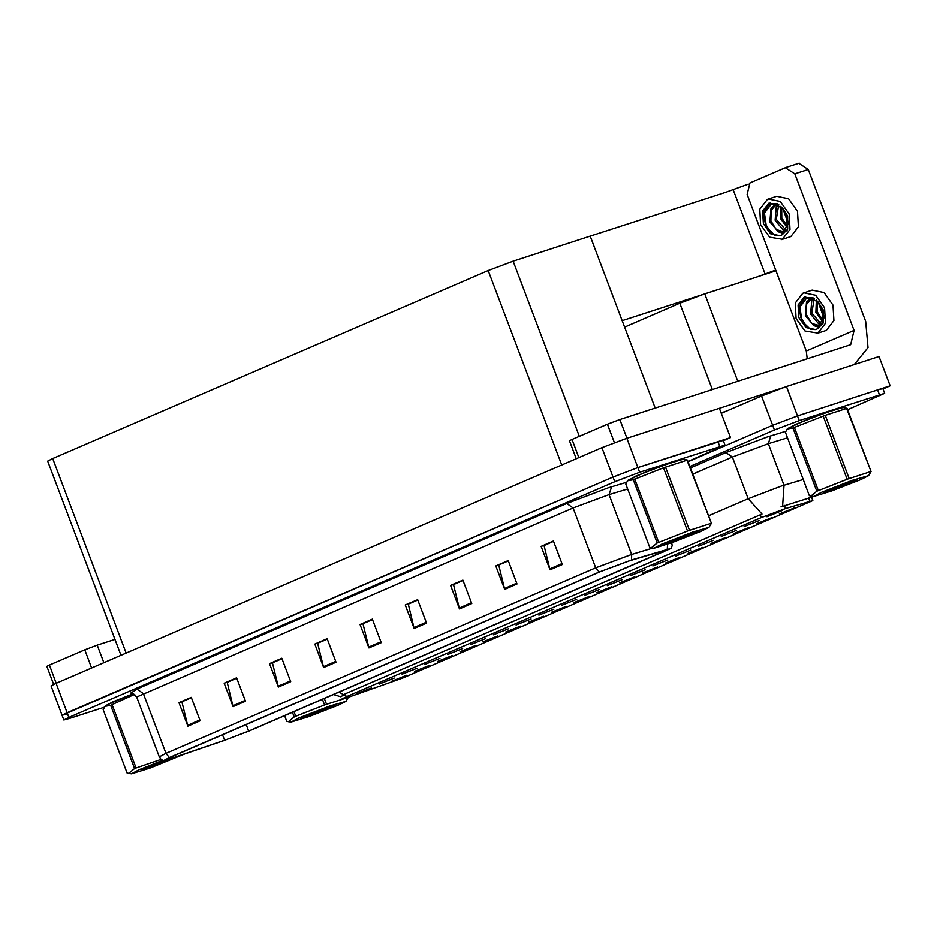 <?xml version="1.0" encoding="UTF-8"?>
<svg xmlns="http://www.w3.org/2000/svg" width="937" height="937" viewBox="0 0 937 937"><rect width="100%" height="100%" fill="white"/><g stroke="black" fill="none" stroke-linecap="round" stroke-linejoin="round"><path stroke-width="1.41" d="M688.098 553.31L703.078 547.302L688.098 553.31M391.736 681.258L406.705 675.249L391.736 681.258M402.125 674.207L417.106 668.198L402.125 674.207M665.305 563.149L680.274 557.152L665.305 563.149M470.526 644.679L485.495 638.671L470.526 644.679M528.515 622.203L543.495 616.195L528.515 622.203M607.305 585.625L622.285 579.628L607.305 585.625M460.126 651.73L475.106 645.722L460.126 651.73M538.916 615.152L553.884 609.144L538.916 615.152M505.722 632.042L520.691 626.045L505.722 632.042M584.512 595.463L599.481 589.467L584.512 595.463M437.333 661.569L452.302 655.572L437.333 661.569M516.111 624.991L531.092 618.994L516.111 624.991M756.499 523.783L771.467 517.774L756.499 523.783M642.513 572.987L657.481 566.99L642.513 572.987M744.095 526.571L759.064 520.574L744.095 526.571M574.112 602.514L589.092 596.518L574.112 602.514M698.498 546.259L713.467 540.251L698.498 546.259M630.109 575.786L645.078 569.778L630.109 575.786M551.319 612.365L566.288 606.356L551.319 612.365M675.706 556.098L690.674 550.101L675.706 556.098M482.93 641.892L497.898 635.883L482.93 641.892M561.708 605.314L576.688 599.305L561.708 605.314M619.708 582.837L634.689 576.829L619.708 582.837M379.333 684.045L394.301 678.048L379.333 684.045M652.902 565.948L667.87 559.939L652.902 565.948M779.291 513.944L794.271 507.936L779.291 513.944M710.902 543.472L725.87 537.463L710.902 543.472M766.888 516.732L781.868 510.724L766.888 516.732M356.528 693.884L371.509 687.887L356.528 693.884M596.916 592.676L611.884 586.667L596.916 592.676M721.291 536.421L736.271 530.412L721.291 536.421M414.529 671.407L429.509 665.411L414.529 671.407M493.319 634.841L508.287 628.832L493.319 634.841M733.694 533.621L748.675 527.625L733.694 533.621M424.929 664.368L439.898 658.36L424.929 664.368M447.722 654.518L462.702 648.521L447.722 654.518M346.444 697.948L403.285 677.791L812.789 500.627L785.593 508.568L761.371 517.599L346.245 696.812L341.7 699.143L346.444 697.948M624.604 327.107L679.793 303.283L704.706 293.878L775.988 270.781M882.982 388.96L890.15 385.868L797.539 415.876L772.627 425.281L688.098 461.765L772.627 425.281L797.539 415.876L877.582 389.933L882.853 388.609L884.622 393.306L799.32 420.572L774.395 429.966L689.878 466.462M890.15 385.868L879.07 356.54L786.459 386.548L761.547 395.953L721.314 413.311M757.588 276.743L775.731 270.079M760.528 275.794L622.156 320.63L590.24 236.159L725.671 192.272L748.276 184.167M733.003 189.11L764.92 273.581M687.969 461.414L724.969 445.04L723.2 440.343L637.886 467.61L612.974 477.015L62.1 715.236L51.02 685.907L56.056 683.331L601.882 447.687L626.806 438.282L719.417 408.274L730.497 437.602L637.886 467.61L612.974 477.015L67.148 712.659L62.1 715.236L67.37 713.912M723.329 440.695L730.497 437.602M120.99 655.303L47.635 461.168L52.683 458.58L488.224 270.559L513.136 261.154L590.24 236.159L655.186 408.028M843.417 407.525L835.136 409.41L804.251 420.736L787.467 428.666M340.799 696.765L345.132 693.895L762.074 514.026L748.136 498.671L781.353 486.127L803.278 479.486M345.296 694.903L343.82 695.617M780.931 506.917L809.755 497.828L810.728 496.001M847.622 409.68L884.622 393.306M683.764 459.271L675.483 461.145L644.586 472.482L627.813 480.412M171.33 758.338L165.708 759.755L171.096 757.002L600.875 571.453L629.582 560.759L668.831 549.234L248.645 731.059L224.599 740.253L171.33 758.338M169.691 759.052L223.264 740.851L250.32 730.52L671.161 548.414L631.491 559.963L599.2 572.003L169.421 757.541L163.425 760.692L169.691 759.052M562.305 564.484L553.439 541.012L541.094 546.341L549.96 569.813L562.305 564.484M553.591 541.399L544.034 545.533L549.96 569.813M544.479 545.334L541.094 546.341M517.048 584.02L508.182 560.56L495.837 565.889L504.703 589.35L517.048 584.02M508.322 560.947L498.765 565.07L504.703 589.35M499.21 564.882L495.837 565.889M471.779 603.557L462.913 580.097L450.568 585.426L459.435 608.886L471.779 603.557M463.054 580.483L453.496 584.618L459.435 608.886M453.953 584.419L450.568 585.426M426.511 623.105L417.644 599.645L405.299 604.974L414.166 628.434L426.511 623.105M417.797 600.031L408.239 604.154L414.166 628.434M408.684 603.955L405.299 604.974M200.178 720.811L191.312 697.351L178.967 702.68L187.833 726.14L200.178 720.811M191.464 697.737L181.907 701.86L187.833 726.14M182.352 701.672L178.967 702.68M245.447 701.274L236.581 677.814L224.236 683.143L233.102 706.603L245.447 701.274M236.733 678.201L227.176 682.323L233.102 706.603M227.621 682.124L224.236 683.143M290.716 681.726L281.85 658.266L269.505 663.595L278.371 687.055L290.716 681.726M281.99 658.652L272.433 662.775L278.371 687.055M272.89 662.588L269.505 663.595M335.985 662.19L327.118 638.729L314.773 644.059L323.64 667.519L335.985 662.19M327.259 639.116L317.702 643.239L323.64 667.519M318.147 643.04L314.773 644.059M381.242 642.641L372.376 619.181L360.031 624.51L368.897 647.971L381.242 642.641M372.528 619.568L362.97 623.691L368.897 647.971M363.415 623.503L360.031 624.51M133.534 693.614L113.154 701.743L105.202 706.029M724.969 445.04L639.655 472.307L614.742 481.712L68.916 717.344L63.868 719.932L69.139 718.609L104.323 707.201M453.918 584.348L463.03 580.413M499.187 564.8L508.299 560.865M544.456 545.264L553.556 541.328M318.123 642.969L327.236 639.034M272.854 662.506L281.967 658.582M227.586 682.054L236.698 678.119M182.328 701.59L191.429 697.655M408.649 603.885L417.761 599.949M363.392 623.421L372.493 619.498M91.627 667.976L84.763 649.798L49.368 665.083L56.243 683.249M53.655 684.397L46.85 666.371L49.368 665.083M84.763 649.798L97.225 645.101L103.866 662.693M114.958 639.35L97.225 645.101M614.379 442.697L607.375 424.18L571.992 439.465L578.855 457.631M721.15 412.854L726.07 411.261M719.417 408.286L784.925 387.051M798.781 163.319L808.28 169.456L794.869 173.802L854.052 330.41L850.644 344.652L619.837 419.483L626.923 438.247M854.368 364.54L867.99 347.627L865.683 321.379L808.28 169.456M794.869 173.802L785.37 167.664L749.987 182.949L747.14 194.404L806.312 351.024L854.052 330.41M576.267 458.743L569.462 440.753L571.992 439.465M607.375 424.18L619.837 419.483M807.284 358.742L806.312 351.024M816.947 333.467L826.282 330.398L833.895 320.595L832.981 305.087L824.068 292.602L812.168 290.142L802.833 293.222L795.22 303.026L796.134 318.533L805.035 331.019L817.896 333.115L825.509 323.3L824.607 307.804L815.694 295.307L803.782 292.859M815.776 329.566L810.528 329.402L801.885 321.004L799.917 306.867L806.991 297.661L812.812 297.591M804.274 297.041L798.113 304.97L798.851 317.502L806.054 327.61L815.682 329.59L817.732 328.629L823.154 323.089L823.119 309.784L817.696 301.515L804.274 297.041M805.679 296.56L798.98 306.469L801.885 321.004M824.056 317.28L818.68 325.35L813.972 325.748L818.235 326.978L822.428 324.389M822.698 321.52L815.951 312.361L816.35 300.109M823.154 320.548L817.228 311.787L817.193 300.953M820.496 324.237L818.727 323.851L810.622 314.082L811.829 300.308L813.656 298.06M821.093 323.698L811.829 313.227L814.218 298.411M813.972 325.748L805.305 315.804L806.499 302.03L810.927 298.107L812.73 297.568M818.563 325.408L811.77 323.441L806.429 314.691L806.605 304.244L812.297 297.65M818.177 302.03L823.904 318.158M819.313 303.401L824.056 316.823M817.696 301.515L822.077 308.156L822.873 323.64M807.214 327.622L800.807 317.573L799.554 309.585M781.481 239.614L790.816 236.546L798.429 226.742L797.516 211.235L788.603 198.749L776.703 196.301L767.368 199.37L759.755 209.174L760.668 224.681L769.582 237.166L782.442 239.263L790.043 229.46L789.141 213.952L780.228 201.467L768.317 199.007M780.31 235.714L775.063 235.55L766.419 227.152L764.463 213.015L771.526 203.809L777.347 203.739M768.808 203.188L762.648 211.118L763.386 223.662L770.589 233.758L780.228 235.737L782.266 234.777L787.689 229.237L787.654 215.932L782.243 207.663L768.808 203.188M770.214 202.708L763.514 212.617L766.419 227.152M788.603 223.428L783.215 231.509L778.506 231.896L782.782 233.126L786.975 230.537M787.232 227.668L780.486 218.508L780.884 206.257M787.689 226.695L781.774 217.934L781.727 207.1M785.03 230.397L783.262 229.998L775.157 220.23L776.363 206.456L778.19 204.207M785.628 229.846L776.363 219.375L778.752 204.559M778.506 231.896L769.839 221.964L771.034 208.178L775.461 204.254L777.265 203.716M783.098 231.556L776.304 229.588L770.964 220.839L771.139 210.392L776.832 203.797M782.711 208.178L788.439 224.306M783.847 209.548L788.591 222.971M782.243 207.663L786.611 214.304L787.42 229.788M771.76 233.77L765.353 223.72L764.088 215.733M105.307 705.901L113.365 701.672L133.558 693.626L105.565 705.584L103.187 709.684L127.104 772.99L128.685 773.4L134.577 768.609L110.66 705.315L104.885 706.416M787.584 428.537L804.368 420.713L834.926 409.504L843.253 407.501M627.919 480.283L644.703 472.447L675.272 461.238L683.6 459.235M338.175 705.221L346.022 701.309L329.742 705.994L298.786 717.976L291.009 722.099L309.315 716.454L338.175 705.221M348.365 697.304L346.022 701.309M324.366 698.545L326.509 704.226L347.311 697.749M326.509 704.226L324.507 704.952L322.398 699.4M293.972 711.675L295.694 716.243L324.507 704.952M295.694 716.243L294.241 716.875L292.508 712.307M330.187 707.81L334.849 705.374L325.783 708.056L301.011 718.199L330.187 707.81M307.231 716.477L304.56 716.301M284.661 715.692L286.757 721.244L288.338 721.666L294.241 716.875M305.649 716.477L303.916 717.555M301.105 718.047L301.796 718.164M162.675 760.411L139.121 769.722L131.356 773.833L149.662 768.188L185.374 753.735M134.647 694.305L112.124 704.683L136.041 767.977L161.023 759.392M136.041 767.977L134.577 768.609M112.124 704.683L110.66 705.315M163.577 760.703L143.443 768.691L142.143 769.898L175.219 757.19M147.577 768.223L144.907 768.047M145.985 768.211L144.263 769.289M141.452 769.792L142.143 769.898M860.787 479.592L868.646 475.691L852.354 480.376L821.398 492.358L813.632 496.481L831.927 490.836L860.787 479.592M847.095 408.286L825.216 415.302L792.936 427.951L787.15 429.052L795.689 424.32L824.548 413.088L842.855 407.443L847.095 408.286L871.023 471.592L868.646 475.691M871.023 471.592L846.544 408.391M825.216 415.302L849.133 478.608L870.461 471.698M849.133 478.608L847.118 479.334L823.201 416.04M794.389 427.319L818.306 490.625L847.118 479.334M818.306 490.625L816.853 491.257L792.936 427.951M852.799 482.18L857.472 479.756L848.395 482.438L823.635 492.581L852.799 482.18M829.854 490.859L827.172 490.683M787.15 429.052L785.464 432.332L809.381 495.626L810.962 496.048L816.853 491.257M828.261 490.859L826.539 491.937M823.728 492.429L824.408 492.546M701.134 531.338L708.981 527.426L692.701 532.122L661.745 544.104L653.967 548.215L672.274 542.57L701.134 531.338M687.442 460.032L663.548 467.774L633.283 479.685L627.497 480.798L636.036 476.055L664.895 464.822L683.19 459.177L687.442 460.032L711.359 523.326L708.981 527.426M711.359 523.326L686.891 460.126M665.551 467.048L689.48 530.342L710.808 523.432M689.48 530.342L687.465 531.068L663.548 467.774M634.736 479.065L658.652 542.359L687.465 531.068M658.652 542.359L657.2 542.991L633.283 479.685M693.146 533.926L697.819 531.49L688.742 534.172L663.982 544.315L693.146 533.926M670.201 542.593L667.519 542.418M627.497 480.798L625.799 484.066L649.728 547.372L651.309 547.782L657.2 542.991M668.608 542.593L666.875 543.671M664.064 544.163L664.755 544.28M704.706 293.878L737.735 381.277M761.547 395.953L774.395 429.966M786.459 386.548L799.32 420.572M679.793 303.283L712.366 389.499M809.849 501.26L808.643 498.062M785.593 508.568L784.386 505.383M761.371 517.599L760.27 514.682M346.245 696.812L345.132 693.895M626.806 438.282L639.655 472.307M601.882 447.687L614.742 481.712M56.056 683.331L68.916 717.344M52.683 458.58L126.167 653.066M488.224 270.559L561.708 465.033M513.136 261.154L579.324 436.302M690.405 467.879L725.988 452.512L732.394 457.022L692.771 474.134M725.988 452.512L767.52 436.841L785.874 431.266M782.664 506.085L784.023 485.296L768.281 443.646L732.394 457.022L748.136 498.671L708.513 515.772M339.135 692.174L343.656 694.668M879.351 394.629L877.582 389.933M787.537 437.837L768.281 443.646L770.846 435.799M131.016 693.029L136.954 689.058L566.733 503.509L573.139 508.018L136.638 696.999L131.871 693.099L130.618 693.052M566.733 503.509L608.265 487.837L626.548 482.286M631.491 559.963L631.632 554.481L609.027 494.642L573.139 508.018L595.745 567.845L631.632 554.481L652.937 548.051M671.759 542.757L672.134 545.674L671.161 548.414M667.249 549.187L667.566 544.233M599.2 572.003L595.745 567.845L165.966 753.395L169.421 757.541M163.425 760.692L160.895 759.263L159.243 756.838L165.966 753.395L143.361 693.556L136.954 689.058M719.698 446.363L717.918 441.678M667.285 543.437L666.992 542.652M627.673 489.02L609.027 494.642L611.592 486.795M663.455 551.987L662.963 550.687M173.86 757.494L173.31 756.042M224.599 740.253L222.537 734.795M248.645 731.059L246.197 724.57M380.937 641.833L368.639 647.139M335.669 661.381L323.382 666.687M290.411 680.918L278.113 686.224M245.143 700.466L232.844 705.772M199.874 720.003L187.576 725.308M426.206 622.297L413.908 627.603M471.475 602.749L459.177 608.066M516.744 583.212L504.446 588.518M562.001 563.664L549.703 568.982M812.789 500.627L811.067 496.071M811.793 497.98L813 496.376M340.81 696.788L333.584 694.575M63.868 719.932L62.1 715.236M159.243 756.838L136.638 696.999M855.469 364.106L854.755 364.411M785.792 167.512L799.202 163.167M291.009 722.099L288.338 721.666M131.356 773.833L128.685 773.412M813.632 496.481L810.962 496.048M653.967 548.215L651.309 547.782"/></g></svg>
